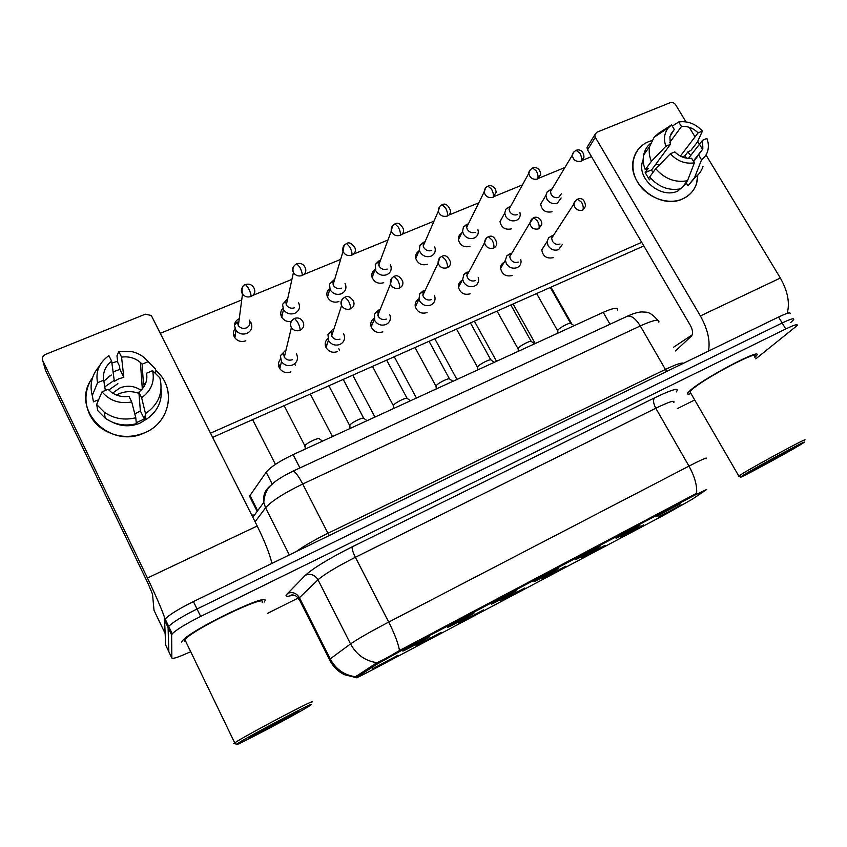 <?xml version="1.0" encoding="UTF-8"?>
<svg xmlns="http://www.w3.org/2000/svg" width="847" height="847" viewBox="0 0 847 847"><rect width="100%" height="100%" fill="white"/><g stroke="black" fill="none" stroke-linecap="round" stroke-linejoin="round"><path stroke-width="1.27" d="M616.987 537.422L640.014 525.225C634.752 528.613 611.693 540.884 616.669 537.633L616.987 537.422M576.352 558.956L599.951 546.453C595.018 549.692 570.984 562.45 576.204 559.052L576.352 558.956M534.679 581.031L558.872 568.221C554.33 571.27 529.333 584.515 534.679 581.031M491.948 603.678L516.765 590.528C512.731 593.313 487.11 606.897 491.948 603.678M448.105 626.907L448.423 626.685C452.584 623.879 476.586 611.153 473.865 613.196L473.568 613.419C470.085 615.928 443.807 629.85 448.105 626.907M403.108 650.75L403.564 650.443C407.862 647.542 432.245 634.657 429.418 636.764L429.238 636.902C426.337 639.114 399.382 653.408 403.108 650.75M656.647 516.416L680.162 503.796L656.647 516.416M620.713 537.146L643.646 524.854L620.713 537.146M581.804 557.781L605.107 545.309L581.804 557.781M541.942 578.924L565.658 566.251L541.942 578.924M501.106 600.587L524.822 588.009C520.852 590.708 496.353 603.71 501.106 600.587M459.265 622.778L483.563 609.893C480.09 612.339 454.998 625.658 459.265 622.778M416.364 645.53L441.276 632.317C438.333 634.498 412.616 648.135 416.364 645.53M372.373 668.865L397.921 655.313C395.528 657.208 369.165 671.195 372.373 668.865M658.722 516.988L681.295 504.876L658.722 516.988M692.031 499.381L664.874 514.658L374.162 668.929C360.801 675.97 354.861 678.828 356.343 677.515L376.354 664.556L402.134 650.125L695.228 494.923L706.747 489.45L692.031 499.381M250.606 498.301L249.558 496.226L249.981 495.516L266.18 472.224C270.5 467.015 279.478 461.149 293.104 454.627L603.212 312.342C613.26 307.927 618.035 307.133 617.527 309.981M754.899 357.381L756.646 355.475C763.761 346.741 705.075 377.37 690.739 389.938L687.785 392.86C686.896 394.268 687.976 394.511 691.014 393.611C687.976 394.511 686.896 394.268 687.785 392.86L690.739 389.938C705.075 377.37 763.761 346.741 756.646 355.475L754.899 357.381M264.751 601.137C271.527 591.005 190.13 630.041 182.317 640.935L181.533 642.407L182.317 640.935C190.13 630.041 271.527 591.005 264.751 601.137L264.148 602.09L264.751 601.137M790.727 322.516L793.65 319.658C794.475 317.816 790.643 318.927 782.152 322.993L197.044 609.004C182.179 616.436 172.735 622.249 168.701 626.42L168.098 627.616L168.871 651.819M329.25 660.385L330.203 658.892C335.857 669.278 344.305 675.228 355.56 676.732L376.957 662.682C382.251 660.438 389.779 656.383 399.519 650.507L696.615 493.272C697.187 485.469 694.635 476.406 688.96 466.115C702.301 459.265 708.06 456.808 706.229 458.746M755.778 358.863L797.186 325.534C798.043 323.734 794.232 324.888 785.741 328.975L200.665 616.436C185.789 623.911 176.324 629.692 172.248 633.8L171.634 634.964L171.846 658.013C172.629 659.157 178.526 657.208 189.548 652.19M267.631 613.313L298.377 597.95M677.346 408.625L694.699 399.953M790.113 313.803C790.907 311.908 787.064 312.977 778.573 317.022L193.434 601.582C178.569 608.993 169.146 614.816 165.154 619.062L164.572 620.29L165.663 645.107L168.754 651.555L168.098 627.616L168.701 626.42C172.735 622.249 182.179 616.436 197.044 609.004L782.152 322.993C790.643 318.927 794.475 317.816 793.65 319.658M252.353 516.363L252.607 515.347L253.274 516.67M550.582 189.654L547.194 191.867L545.944 195.318L546.95 199.299C549.661 203.153 553.133 204.434 557.368 203.164L561.138 197.976M547.194 191.867L551.365 189.146L550.465 191.623L551.196 194.535C553.165 197.33 555.685 198.272 558.755 197.351L561.497 193.571M557.792 331.145L557.887 330.129C559.835 327.365 571.069 321.691 570.942 323.522L574.171 325.672M552.223 235.72L548.676 237.742L547.077 241.628L548.104 245.746C550.846 249.674 554.362 250.966 558.639 249.611L562.45 244.349M548.676 237.742L552.816 235.392L551.662 238.187L552.403 241.204C554.404 244.052 556.955 244.995 560.058 244.021M509.65 206.647L505.85 209.23L504.738 213.042L505.733 216.483C508.454 220.4 511.98 221.692 516.31 220.379C518.83 219.214 520.143 217.256 520.238 214.513L519.889 212.332M505.85 209.23L509.862 206.499L509.058 209.251L509.788 211.771C511.768 214.609 514.33 215.551 517.475 214.609M466.612 224.413L463.436 227.102L462.557 231.284L463.478 234.111C466.221 238.081 469.799 239.383 474.235 238.039C477.052 236.694 478.407 234.481 478.28 231.39L477.846 229.463M463.436 227.102L467.29 224.349L466.655 227.367L467.332 229.442C469.323 232.322 471.927 233.274 475.146 232.3M468.349 223.926L467.438 224.127M423.458 242.306L419.921 245.514L419.36 250.056L420.154 252.184C422.907 256.207 426.549 257.53 431.091 256.143C434.246 254.598 435.623 252.099 435.199 248.637L434.702 246.964M419.921 245.514L423.616 242.718L423.204 245.99L423.796 247.557C425.787 250.49 428.434 251.443 431.737 250.447M425.014 241.84L423.998 242.104M379.202 260.654L375.285 264.518L375.719 270.712C378.471 274.809 382.177 276.133 386.825 274.714C390.372 272.925 391.748 270.108 390.943 266.265L390.372 264.825M375.285 264.518L378.81 261.649L379.128 266.149C381.129 269.124 383.818 270.087 387.206 269.06M380.504 260.241L379.414 260.569M518.216 349.239L518.237 348.286C520.005 345.544 531.694 339.7 531.524 341.637L534.711 343.776M509.375 253.952L506.813 255.868L505.384 260.23L506.39 263.735C509.142 267.716 512.71 269.018 517.094 267.631C519.645 266.413 520.969 264.402 521.074 261.596L520.789 259.584M506.813 255.868L510.794 253.539L509.756 256.673L510.497 259.246C512.499 262.136 515.092 263.078 518.279 262.083M511.726 253.369L510.826 253.497M477.666 367.757L477.644 366.867C479.254 364.136 491.376 358.143 491.165 360.176L494.299 362.315M466.782 272.205L463.849 274.555L462.684 279.394L463.616 282.178C466.379 286.222 470.011 287.535 474.5 286.106C477.38 284.698 478.746 282.39 478.597 279.192L478.227 277.477M463.849 274.555L467.671 272.205L466.835 275.688L467.512 277.742C469.524 280.675 472.16 281.627 475.421 280.601M469.016 271.633L467.989 271.802M436.046 386.708L436.11 385.808C437.793 383.024 450.085 377.084 449.831 379.17L452.912 381.298M423.087 290.945L419.741 293.835L418.969 299.118L419.731 301.098C422.515 305.206 426.21 306.529 430.805 305.058C434.066 303.406 435.453 300.78 434.945 297.159L434.511 295.73M419.741 293.835L423.415 291.453L422.854 295.254L423.415 296.725C425.438 299.7 428.116 300.664 431.462 299.605M425.173 290.373L424.051 290.595M648.442 141.745L651.809 140.602L648.442 141.745C633.567 147.706 628.262 166.584 637.516 182.031C646.547 197.573 667.838 205.525 682.566 198.95C660.332 210.024 627.278 183.968 633.26 160.157C635.176 151.465 640.237 145.324 648.442 141.745M687.828 151.994L690.75 155.456L687.828 151.994M693.852 160.369L694.191 161.025L693.852 160.369M697.769 175.107C697.557 186.234 692.486 194.175 682.566 198.95C689.511 195.805 694.159 190.713 696.52 183.683L697.769 175.107M787.17 313.369C790.039 302.972 787.763 291.199 780.352 278.038L705.996 155.001M708.473 351.103C710.389 340.843 707.7 329.112 700.395 315.942L595.303 137.278L587.543 149.866L690.421 325.502C692.857 330.203 693.217 333.707 691.501 336.005L675.557 350.933M702.099 148.553L697.716 141.311M695.038 136.875L689.257 127.315M685.975 121.873L675.652 104.795C674.18 102.773 672.349 102.074 670.178 102.688L596.754 132.28L594.753 134.853L595.303 137.278M587.543 149.866L587.003 147.473L588.358 145.261M155.509 370.234C176.631 386.973 170.956 422.24 144.668 432.775C109.316 450.202 69.189 407.725 92.482 377.889C80.931 393.77 85.113 417.2 101.884 428.624C115.287 437.338 129.549 438.714 144.668 432.775C169.951 422.6 176.504 389.26 157.383 371.939L155.509 370.234M271.929 563.403C269.685 553.864 264.772 541.392 257.202 526.008L151.317 315.497L145.345 314.184L45.537 354.406C42.721 355.846 41.81 357.942 42.773 360.684L45.579 370.552L148.013 583.424L152.524 594.16L154.016 610.338L165.154 633.535M165.112 619.115C162.423 610.835 156.536 597.146 147.442 578.035L42.773 360.684M104.784 386.878L113.964 380.525L104.784 386.878M754.476 356.672C761.125 348.498 706.218 377.148 692.708 388.953L689.924 391.716L690.623 392.913M804.174 440.493C812.464 434.818 757.197 464.527 742.025 473.918L738.732 476.395M744.185 474.68L740.691 476.946C736.371 480.323 784.206 454.553 799.61 445.236L802.988 443.129C814.168 435.951 759.494 465.268 744.185 474.68M752.401 470.445L781.252 455.4C784.407 453.844 786.111 452.563 786.344 451.546M692.243 334.84L673.45 347.291M760.384 466.824L754.222 469.302M776.572 458.036L762.745 464.389M718.267 372.288L715.683 373.485M262.21 602.408C268.404 592.974 192.216 629.543 184.921 639.718L184.191 641.084L185.948 641.846M311.823 702.237C319.933 696.266 243.936 736.276 234.725 742.893L233.698 743.698L234.661 743.571M267.673 727.044L269.759 725.943M236.324 744.524C233.01 747.774 298.377 713.216 309.377 705.975L310.976 704.863C318.853 699.082 241.755 739.865 236.673 744.217L236.324 744.524M251.57 736.085L264.539 730.336L292.935 714.932C295.116 713.799 295.974 713.005 295.529 712.571M270.172 727.404L256.397 733.28M289.007 717.187L269.515 726.048M290.913 371.865L290.828 371.907C286.35 373.432 282.665 372.341 279.764 368.636C277.848 365.311 278.07 362.188 280.431 359.266M337.466 351.59L337.381 351.632C332.532 353.178 328.742 351.801 326.01 347.503C324.539 344.041 325.121 341.034 327.789 338.493M382.833 331.844L382.749 331.876C377.508 333.422 373.654 331.749 371.177 326.868C370.139 323.363 371.06 320.537 373.94 318.377M245.842 340.79L245.757 340.822C241.406 342.283 237.774 341.288 234.863 337.826C232.861 334.713 232.904 331.675 234.99 328.731M427.047 312.585L426.973 312.617C421.361 314.131 417.476 312.183 415.305 306.773C414.691 303.29 415.898 300.664 418.926 298.896M470.159 293.814L470.085 293.845C464.135 295.296 460.249 293.094 458.439 287.228L458.513 287.186M512.202 275.508L512.128 275.54C505.871 276.905 502.027 274.47 500.577 268.245C500.598 265.482 501.816 263.459 504.23 262.168M383.712 282.676L383.638 282.718C378.302 284.179 374.459 282.422 372.108 277.445C371.23 274.015 372.235 271.315 375.136 269.346L372.14 277.541M427.375 264.275L427.29 264.317C421.647 265.736 417.793 263.735 415.739 258.324C415.231 255.201 416.29 252.787 418.916 251.093M469.958 246.329L469.873 246.361C463.944 247.726 460.101 245.503 458.365 239.712C458.142 236.927 459.212 234.788 461.562 233.317M511.493 228.828L511.419 228.859C505.236 230.14 501.424 227.727 500.005 221.628L503.139 215.996M338.938 301.553L338.853 301.585C333.845 303.067 330.044 301.564 327.45 297.075C326.19 293.687 326.91 290.839 329.589 288.52M553.229 257.647L553.155 257.679C546.643 258.949 542.842 256.323 541.752 249.801L545.203 244.539M552.032 211.739L551.958 211.771C545.553 212.957 541.794 210.384 540.693 204.042L543.689 199.098M325.301 345.322L327.238 343.914M233.825 335.846L235.413 334.131M415.168 306.011L415.93 305.587M643.815 245.937L212.692 437.37M101.492 486.739L51.995 383.892M327.058 295.931L328.085 295.137M371.96 276.895L372.511 276.524M281.024 315.582L282.411 314.322M370.806 325.354L372.204 324.486M278.631 365.936L280.95 363.956M160.422 333.252L241.723 299.944M252.872 295.37L291.919 279.372M303.957 274.439L340.642 259.415M353.623 254.089L387.968 240.019M401.923 234.301L434.003 221.152M448.91 215.043L478.788 202.804M494.648 196.303L522.408 184.932M539.179 178.061L564.907 167.515M582.556 160.284L591.492 156.621M641.687 242.316L210.575 433.135M458.439 287.228C458.185 284.063 459.445 281.733 462.229 280.251M291.103 321.489C287.038 321.976 283.904 320.547 281.712 317.202C280.082 313.919 280.473 310.955 282.887 308.297M669.829 142.391L681.443 126.521C687.69 125.959 693.238 128.088 698.087 132.873L680.385 156.102M688.473 158.378L702.565 140.263L702.851 148.956L693.672 161.692M655.822 164.18L659.728 164.625M686.515 183.333L677.833 191.02C661.581 199.056 637.569 179.86 642.195 162.571L643.201 159.331M677.78 189.379L676.34 189.506M652.793 172.693L651.639 169.876L670.337 144.424L665.88 146.277L651.354 161.354L645.298 169.707L648.167 168.5L645.181 172.597L649.469 179.829L650.655 178.23M682.11 187.431L686.218 182.857L687.986 185.789L694.551 177.679L701.528 159.818L698.764 155.234M695.408 158.4L695.694 159.13M695.461 177.055L687.986 185.789M681.009 188.796C668.961 191.03 658.5 187.092 649.617 176.981L655.737 168.712L670.358 153.752L674.815 151.888C679.718 156.737 685.308 158.865 691.607 158.262L694.371 162.857L687.51 180.707L681.009 188.796M645.298 169.707C643.254 164.71 642.714 159.818 643.656 155.012C644.662 150.29 646.96 146.404 650.56 143.344M703.01 166.446C701.517 171.179 698.701 174.916 694.551 177.679M687.51 180.707C675.324 182.941 664.736 178.95 655.737 168.712M651.354 161.354C649.278 156.303 648.717 151.359 649.66 146.51L654.117 137.225L658.955 133.032L671.544 124.922L674.276 129.464L670.432 134.768M657.643 134.895L658.955 133.032M702.565 140.263L706.927 138.432L708.124 142.772C709.119 149.972 706.927 155.657 701.528 159.818M694.371 162.857C685.255 164.191 677.251 161.152 670.358 153.752M665.88 146.277C663.423 139.183 664.249 133.032 668.357 127.823L671.544 124.922M670.337 144.424L669.892 136.589L674.276 129.464M686.536 158.177L684.831 155.89L688.029 151.729L690.813 150.554L697.356 142.084L702.449 131.063L698.087 132.873M681.443 126.521L678.712 121.979L672.264 126.118M678.712 121.979C687.743 120.761 695.652 123.789 702.449 131.063M684.831 155.89L682.259 156.97M651.639 169.876L645.181 172.597M116.463 395.041L119.141 393.728C125.737 391.081 132.344 390.975 138.972 393.389M142.052 385.247L144.043 386.55M105.346 390.456L103.715 380.144C102.635 372.511 105.282 366.19 111.645 361.193L114.345 381.309L118.813 378.778L123.821 377.349L121.555 357.116C128.797 356.153 135.086 357.942 140.411 362.484L142.105 364.178L143.461 384.072L144.625 385.544M146.859 377.963L146.573 373.188C147.738 380.748 145.165 387.068 138.866 392.15L140.38 410.964L134.811 413.982M112.63 393.082L119.946 387.915C127.505 385.078 134.535 385.872 141.036 390.298M113.085 371.875L119.903 369.419L119.512 366.116L117.786 362.601L116.96 355.804L118.824 351.59L132.068 351.674C138.717 353.273 144.064 356.608 148.119 361.68L142.105 364.178M147.293 418.693L139.946 423.161C130.65 426.909 121.523 426.623 112.556 422.282M97.659 402.071L97.49 400.673M103.874 381.15L111.243 374.977M161.089 389.017C162.296 401.753 157.235 411.949 145.885 419.604L144.128 416.036L144.339 419L136.251 422.706M103.715 380.144L97.553 382.717L92.27 395.507L93.477 401.817L97.405 400.165L97.723 401.923M108.829 376.566L111.296 375.094M136.346 423.722C124.996 426.496 114.631 424.665 105.24 418.217L97.776 410.657L96.632 404.474L102.011 391.854L108.183 389.271L111.148 392.045C116.388 395.888 122.317 397.317 128.956 396.354L131.719 401.965L135.785 417.762L136.346 423.722M93.477 401.817L92.365 396.015M145.885 419.604L145.483 413.59L141.64 397.751L138.866 392.15M146.573 373.188L152.598 370.658L159.839 377.826C163.46 392.479 158.675 404.4 145.483 413.59M135.785 417.762C124.265 420.557 113.742 418.693 104.213 412.14L96.632 404.474M92.27 395.507C89.422 384.623 91.804 374.819 99.427 366.105M152.598 370.658C154.895 381.648 151.242 390.679 141.64 397.751M131.719 401.965C119.565 404.135 109.665 400.769 102.011 391.854M97.553 382.717C95.404 371.579 99.194 362.548 108.924 355.645L111.645 361.193M111.899 363.024L117.627 361.298M148.056 361.595L155.467 369.048L148.119 361.68M155.647 373.665L155.467 369.048M121.555 357.116L118.824 351.59M108.84 389.98L117.86 383.68M104.425 416.099L104.435 413.442M123.821 377.349L119.903 369.419M145.726 383.119L143.461 384.072M144.339 419L140.38 410.964M334.756 279.15L329.504 284.126L330.118 289.738C332.882 293.888 336.651 295.232 341.426 293.761C345.385 291.696 346.719 288.552 345.449 284.327L345.057 283.501M329.504 284.126L332.839 281.162L333.284 285.227C335.296 288.245 338.038 289.219 341.5 288.16M287.705 298.61L282.549 304.38L283.449 309.504C286.275 313.538 290.066 314.809 294.809 313.316C299.224 310.934 300.505 307.45 298.663 302.877L298.652 302.855M282.549 304.38L285.672 301.278L286.318 304.973C288.361 307.916 291.124 308.848 294.587 307.768M239.267 318.673C236.355 320.039 234.735 322.241 234.407 325.28L235.9 330.341C238.854 333.845 242.549 334.872 246.964 333.39C251.495 330.944 252.851 327.387 251.008 322.728L250.553 321.945M234.407 325.28L237.287 322.008L238.346 325.661C240.495 328.223 243.184 328.975 246.413 327.905C249.717 326.127 250.691 323.543 249.357 320.155M393.4 406.115L393.537 405.226C395.295 402.378 407.788 396.481 407.492 398.63L410.52 400.758M378.249 310.161L374.459 313.771L374.713 320.515C377.508 324.676 381.266 326.01 385.978 324.507C389.673 322.569 391.028 319.584 390.065 315.539L389.578 314.353M374.459 313.771L377.974 311.294L378.164 316.196C380.197 319.224 382.918 320.198 386.348 319.107M380.134 309.61L378.937 309.896M349.684 425.999L349.885 425.13C351.727 422.23 364.432 416.375 364.094 418.566L367.069 420.694M332.246 329.875L327.98 334.385L328.509 340.43C331.315 344.676 335.126 346.01 339.965 344.464C344.126 342.188 345.428 338.832 343.893 334.385L343.66 333.909M327.98 334.385L331.325 331.802L331.706 336.195C333.75 339.266 336.524 340.24 340.039 339.118M333.803 329.388L332.627 329.727M304.867 446.39L305.111 445.543C307.038 442.589 319.997 436.766 319.605 439.021L322.527 441.128M286.085 349.747L280.325 355.719L281.49 361.627C284.433 365.385 288.181 366.497 292.723 364.951C297.191 362.463 298.493 358.874 296.619 354.184L296.386 353.76M280.325 355.719L283.459 352.966L284.296 357.222C286.434 359.975 289.155 360.79 292.48 359.679M356.958 677.102L356.354 675.906M376.354 664.556L375.708 663.296M402.134 650.125L401.7 649.268M695.228 494.923L694.794 494.161M610.02 324.242L603.212 312.342M299.933 467.936L293.104 454.627M272.236 484.145L266.18 472.224M257.647 510.741L249.981 495.516M293.231 594.986C287.8 596.701 285.45 596.69 286.191 594.975L305.471 575.177C313.517 567.956 329.102 558.491 352.236 546.813L654.509 397.889C672.709 389.186 679.961 387.206 676.266 391.939M376.957 662.682C365.269 661.009 356.471 654.752 350.542 643.921L330.203 658.892L299.436 597.707L298.366 598.977L299.531 599.962M399.519 650.507C398.122 643.032 394.511 633.556 388.72 622.079L688.96 466.115L655.8 408.233L355.38 557.284C337.032 566.59 324.581 574.086 318.017 579.782L299.436 597.707C296.503 593.038 292.511 591.587 287.461 593.376M305.471 575.177C310.743 573.345 314.925 574.88 318.017 579.782L350.542 643.921C357.593 639.019 370.319 631.735 388.72 622.079L355.38 557.284C352.786 551.99 351.738 548.507 352.236 546.813M171.846 658.013L168.754 651.555M785.741 328.975L778.573 317.022M200.665 616.436L193.434 601.582M171.634 634.964L164.572 620.29M673.799 402.473C675.197 399.816 669.194 401.743 655.8 408.233C653.333 403.447 652.899 399.996 654.509 397.889M658.839 322.167C659.76 318.673 653.577 319.933 640.279 325.936L665.424 369.43C675.864 364.443 681.909 362.368 683.54 363.236M626.526 316.587L627.532 316.122C631.566 315.476 635.822 318.747 640.279 325.936L302.728 484.008C283.914 493.145 271.527 501.085 265.566 507.808L289.346 554.933M252.819 517.284L263.788 502.409L265.566 507.808L255.074 521.794M292.543 471.366L293.009 471.144C295.137 471.514 298.377 475.792 302.728 484.008L327.958 533.271L665.424 369.43L666.917 371.314M295.931 551.736C304.189 545.86 314.862 539.708 327.958 533.271L329.292 535.516M657.801 320.23C648.94 310.214 645.732 312.564 642.185 311.908C638.394 311.982 633.514 313.39 627.532 316.122L293.009 471.144C281.966 476.67 274.852 481.181 271.665 484.675C267.059 488.497 264.433 494.415 263.788 502.409C262.866 495.135 265.302 489.407 271.104 485.236M253.719 516.067L253.031 514.69M573.927 151.878L572.307 155.17C572.403 153.381 573.694 151.782 576.161 150.364L579.93 153.233C581.614 156.483 581.995 159.151 581.084 161.226L583.943 157.288C583.964 150.385 578.713 148.966 576.161 150.364L575.716 150.554M550.465 191.623L572.307 155.17C573.186 160.072 576.108 162.095 581.084 161.226M575.664 200.506L573.864 203.989C573.843 202.391 575.113 200.792 577.665 199.193L581.582 202.242C583.297 205.556 583.678 208.193 582.757 210.162L585.648 206.149C584.621 199.733 581.953 197.415 577.665 199.193L577.209 199.394M551.662 238.187L573.864 203.989C574.732 209.04 577.696 211.094 582.757 210.162M530.402 169.58L528.772 173.339C528.687 171.433 529.989 169.654 532.678 168.013L536.331 170.988C538.036 174.291 538.48 176.97 537.665 179.024L540.651 174.556C540.248 167.833 534.965 166.679 532.678 168.013L532.255 168.204M509.058 209.251L528.772 173.339C529.894 178.071 532.858 179.956 537.665 179.024M485.702 187.78L484.103 192.057C484.548 188.849 485.85 186.88 488.02 186.139L491.578 189.209C493.293 192.565 493.79 195.255 493.092 197.287L496.173 192.227C495.357 185.768 490.064 184.879 488.02 186.139L487.628 186.308M466.655 227.367L484.103 192.057C485.469 196.546 488.465 198.293 493.092 197.287M439.773 206.477L438.27 211.316C438.375 207.917 439.678 205.726 442.155 204.762L445.596 207.939C447.322 211.337 447.894 214.047 447.311 216.049C449.746 214.884 450.795 212.978 450.445 210.321C447.989 204.826 445.226 202.973 442.155 204.762L441.806 204.91M423.204 245.99L438.27 211.316C439.889 215.53 442.896 217.107 447.311 216.049M392.574 225.694L391.25 231.146C390.975 227.525 392.246 225.101 395.03 223.894L398.355 227.176C400.091 230.628 400.726 233.349 400.271 235.328C403.003 233.984 404.051 231.834 403.405 228.881C400.578 223.788 397.783 222.126 395.03 223.894L394.713 224.032M378.694 265.132L391.25 231.146C393.082 235.032 396.089 236.429 400.271 235.328M531.588 219.087L529.767 223.11L533.621 217.732L537.443 220.887C539.158 224.254 539.613 226.901 538.787 228.849L541.805 224.243C541.593 217.838 536.098 216.218 533.621 217.732L533.208 217.912M509.756 256.673L529.767 223.11C530.91 227.949 533.917 229.855 538.787 228.849M486.305 238.187L484.526 242.814C484.759 239.754 486.051 237.742 488.391 236.768L492.096 240.04C493.822 243.449 494.341 246.117 493.632 248.033C495.844 246.964 496.882 245.207 496.744 242.75C494.733 236.991 491.948 235 488.391 236.768L488.01 236.938M466.835 275.688L484.526 242.814C485.945 247.377 488.984 249.113 493.632 248.033M439.784 257.816L438.1 263.121C437.941 259.881 439.212 257.615 441.922 256.334L445.501 259.722C447.248 263.184 447.819 265.863 447.227 267.747C449.746 266.498 450.795 264.486 450.382 261.702C447.957 256.366 445.13 254.566 441.922 256.334L441.573 256.482M422.854 295.254L438.1 263.121C439.805 267.345 442.843 268.88 447.227 267.747M700.395 315.942L780.352 278.038M165.589 621.306L166.118 621.052M147.442 578.035L257.202 526.008M781.252 455.4L790.463 450.085C805.296 441.255 765.783 462.229 753.597 469.683C749.489 472.203 750.569 471.853 756.847 468.645M292.935 714.932L298.695 711.385C303.512 707.721 249.833 736.223 249.039 737.769L264.539 730.336M344.051 245.482L342.982 251.548C342.262 247.748 343.469 245.079 346.603 243.555L349.8 246.953C351.547 250.468 352.257 253.2 351.918 255.148C354.978 253.581 356.005 251.178 354.988 247.927C351.854 243.311 349.059 241.85 346.603 243.555L346.317 243.671M333.072 284.793L342.982 251.548C345.015 255.063 347.99 256.27 351.918 255.148M294.142 265.842C292.427 267.864 292.194 270.087 293.422 272.522C292.204 268.541 293.337 265.63 296.799 263.766L299.859 267.292C301.617 270.86 302.4 273.602 302.21 275.529C305.619 273.708 306.593 271.04 305.153 267.514C303.3 263.957 300.516 262.708 296.799 263.766L296.556 263.872M286.318 304.973L293.422 272.522C295.603 275.646 298.525 276.651 302.21 275.529M242.771 286.826C240.993 289.123 240.897 291.537 242.496 294.057C241.437 288.245 242.464 285.079 245.566 284.56L248.478 288.224C250.257 291.834 251.114 294.597 251.072 296.482C254.852 294.396 255.762 291.463 253.814 287.694C251.697 284.507 248.944 283.47 245.566 284.56L245.365 284.656M238.346 325.661L242.496 294.057C244.783 296.789 247.642 297.593 251.072 296.482M391.939 278.007L390.467 284.031C389.864 280.59 391.092 278.06 394.151 276.44L397.603 279.955C399.361 283.47 400.006 286.159 399.54 288.012C402.389 286.54 403.426 284.253 402.653 281.14C399.879 276.291 397.042 274.724 394.151 276.44L393.844 276.577M377.794 315.37L390.467 284.031C392.415 287.853 395.433 289.176 399.54 288.012M342.728 298.79C340.854 300.738 340.473 302.993 341.585 305.545C340.473 301.913 341.627 299.097 345.036 297.117L348.35 300.759C350.118 304.327 350.838 307.027 350.51 308.848C353.728 307.122 354.724 304.539 353.506 301.108C350.425 296.81 347.609 295.487 345.036 297.117L344.761 297.233M331.632 336.037L341.585 305.545C343.713 308.922 346.688 310.023 350.51 308.848M292.099 320.198C290.076 322.463 289.833 324.941 291.379 327.651C289.727 323.819 290.775 320.727 294.523 318.377L297.678 322.156C299.467 325.788 300.262 328.488 300.071 330.288C303.671 328.255 304.602 325.386 302.855 321.669C301.013 318.398 298.239 317.307 294.523 318.377L294.28 318.483M284.296 357.222L291.379 327.651C293.644 330.563 296.545 331.442 300.071 330.288M356.343 677.515L355.772 676.393M257.181 511.376L249.558 496.226M292.681 594.922L291.061 594.996L295.709 595.801L298.758 598.427L329.451 659.474C332.786 666.398 337.805 671.48 344.528 674.71L355.602 677.473M172.248 633.8L165.154 619.062M540.693 204.138L545.944 195.318M571.937 324.189L550.942 287.175M557.739 330.33L557.898 333.136M557.58 330.648L536.627 293.528M541.752 249.886L547.077 241.628M570.603 323.247L550.306 287.451M500.016 221.723L504.738 213.042M535.24 343.533L513.091 303.978M458.375 239.817L462.557 231.284M496.543 361.288L474.384 321.161M415.761 258.42L419.36 250.056M456.957 379.456L434.786 338.747M416.428 398.048L394.268 356.746M518.173 348.382L518.311 351.293M518.004 348.699L497.073 311.093M500.588 268.33L505.384 260.23M531.175 341.33L510.836 304.984M477.464 367.196L456.544 329.091M458.449 287.324L462.684 279.394M477.644 366.867L477.772 369.895M490.794 359.848L470.434 322.919M435.919 386.147L415.03 347.524M415.326 306.868L418.969 299.118M436.11 385.808L436.226 388.964M449.45 378.821L429.058 341.299M587.003 147.473L594.753 134.853M689.924 391.716L738.785 476.003M740.691 476.946L738.393 476.3M236.673 744.217L234.058 743.38M184.921 639.718L234.725 742.893M702.851 148.956L693.301 161.078M643.244 161.099L642.195 162.571M649.66 146.51L643.656 155.012M668.357 127.823L654.117 137.225M140.411 362.484L142.317 388.921M104.213 412.14L105.24 418.217M327.493 297.17L329.843 289.176M374.946 417.073L352.786 375.157M339.583 350.203L338.842 348.784M278.716 365.819L279.902 368.403M281.776 317.297L283.449 309.504M332.458 436.565L310.309 394.024M295.529 365.618L294.989 364.581M234.926 337.921L235.9 330.341M275.423 464.378L252.618 419.636M393.336 405.575L372.479 366.412M371.208 326.953L374.226 319.414M393.537 405.226L393.633 408.498M407.079 398.259L386.666 360.113M349.673 425.49L328.869 385.777M326.053 347.588L328.424 340.261M349.885 425.13L349.97 428.54M363.67 418.174L343.236 379.403M279.817 368.72L281.49 361.627M305.111 445.543L305.164 449.09M304.899 445.914L284.137 405.639"/></g></svg>
